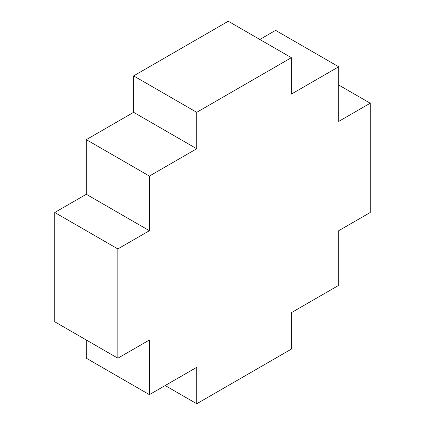 <?xml version="1.0" encoding="UTF-8"?>
<svg xmlns="http://www.w3.org/2000/svg" width="425" height="425" viewBox="0 0 425 425"><rect width="100%" height="100%" fill="white"/><g stroke="black" fill="none" stroke-linecap="round" stroke-linejoin="round"><path stroke-width="0.64" d="M149.403 230.711L117.858 248.928L117.858 358.211L149.403 340L149.403 394.644L196.727 367.322L196.727 403.75L291.369 349.106L291.369 312.678L338.693 285.356L338.693 230.717L370.239 212.5L370.239 103.217L338.693 121.428L338.693 66.783L291.369 94.106L291.369 57.678L196.727 112.322L196.727 148.75L149.403 176.072L149.403 230.711L86.307 194.283L54.761 212.5L117.858 248.928M86.307 194.283L86.307 139.644L149.403 176.072M86.307 139.644L133.631 112.322L196.727 148.75M133.631 112.322L133.631 75.894L196.727 112.322M133.631 75.894L228.273 21.25L291.369 57.678M259.824 39.467L275.597 30.356L338.693 66.783M338.693 85L370.239 103.217M165.176 385.533L196.727 403.75M86.307 340L86.307 358.217L149.403 394.644M54.761 212.5L54.761 321.783L117.858 358.211"/></g></svg>
